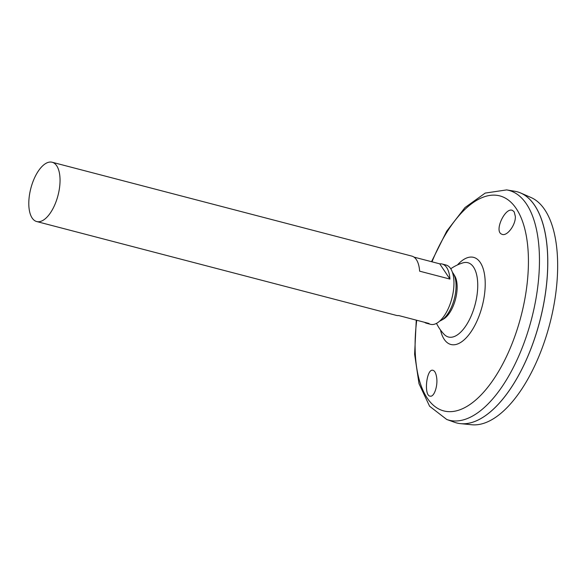 <?xml version="1.0" encoding="UTF-8"?>
<svg xmlns="http://www.w3.org/2000/svg" width="587" height="587" viewBox="0 0 587 587"><rect width="100%" height="100%" fill="white"/><g stroke="black" fill="none" stroke-linecap="round" stroke-linejoin="round"><path stroke-width="0.88" d="M452.445 272.368A26.342 12.07 104.6 0 1 453.509 273.843L454.778 275.971A24.427 11.19 104.6 0 1 452.394 307.874A24.427 11.19 104.6 0 1 443.537 319.035L441.387 320.282A26.342 12.07 104.6 0 1 439.744 321.045M453.509 273.843A26.342 12.07 104.6 0 1 450.941 308.241A26.342 12.07 104.6 0 1 441.387 320.282M450.757 268.765A43.401 43.401 0 0 1 462.857 262.888L462.857 262.888A38.397 17.595 104.6 0 1 477.304 278.399A38.397 17.595 104.6 0 1 470.253 317.985A38.397 17.595 104.6 0 1 444.19 334.407L444.19 334.407A43.401 43.401 0 0 1 436.508 323.364M515.342 216.442C515.834 225.092 506.618 237.067 501.746 234.176C493.682 231.322 505.495 206.331 512.686 210.542L514.205 211.892L515.342 216.442M436.64 377.5C437.975 385.784 434.189 396.937 430.396 396.174C423.587 396.386 426.397 368.871 432.685 370.236C434.637 370.58 435.958 373.002 436.64 377.5M431.526 261.685L446.722 231.161L464.963 207.585L485.207 193.079L506.647 189.909L514.733 191.245A119.484 54.752 104.6 0 1 524.499 363.757A119.484 54.752 104.6 0 1 454.448 422.258L446.744 419.478L429.589 406.233L419.008 383.678L414.62 354.203L416.271 320.142M539.996 215.414A119.455 54.738 104.6 0 1 524.521 363.749A119.455 54.738 104.6 0 1 488.296 413.519M517.008 191.729A119.484 54.752 104.6 0 1 520.779 193.035A119.484 54.752 104.6 0 1 524.529 363.764A119.484 54.752 104.6 0 1 460.597 423.653A119.484 54.752 104.6 0 1 456.671 422.948M520.779 193.035L531.052 197.533A117.723 53.945 104.6 0 1 534.75 365.745A117.723 53.945 104.6 0 1 471.765 424.753L460.597 423.653M54.085 206.36A30.634 14.037 104.6 0 1 36.688 221.541A30.634 14.037 104.6 0 1 30.84 188.346A30.634 14.037 104.6 0 1 52.162 162.247A30.634 14.037 104.6 0 1 54.085 206.36M413.982 257.113L439.744 263.834A30.634 14.037 104.6 0 1 442.128 264.011L446.076 265.038A30.634 14.037 104.6 0 1 448.006 309.151A30.634 14.037 104.6 0 1 430.609 324.325L426.654 323.298A30.634 14.037 104.6 0 1 424.496 322.285M442.128 264.011A30.634 14.037 104.6 0 1 449.928 279.074L419.624 271.172A30.634 14.037 -75.4 0 0 411.825 256.101L52.162 162.247M36.688 221.541L396.35 315.388A30.634 14.037 -75.4 0 0 398.734 315.564L429.031 323.474A30.634 14.037 104.6 0 1 426.654 323.298M449.928 279.074L439.744 263.834M457.478 264.928A45.016 20.626 104.6 0 1 483.057 268.362A45.016 20.626 104.6 0 1 476.453 322.182A45.016 20.626 104.6 0 1 440.499 329.997M431.995 261.809A111.09 50.9 104.6 0 1 514.307 205.934A111.09 50.9 104.6 0 1 506.801 355.869A111.09 50.9 104.6 0 1 441.02 410.012A111.09 50.9 104.6 0 1 416.741 320.267M506.647 189.909A118.735 54.408 104.6 0 1 516.362 361.343A118.735 54.408 104.6 0 1 446.744 419.478"/></g></svg>
